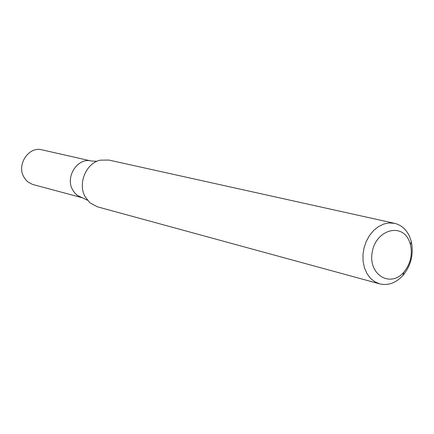 <?xml version="1.0" encoding="UTF-8"?>
<svg xmlns="http://www.w3.org/2000/svg" width="434" height="434" viewBox="0 0 434 434"><rect width="100%" height="100%" fill="white"/><g stroke="black" fill="none" stroke-linecap="round" stroke-linejoin="round"><path stroke-width="0.65" d="M409.658 236.698L411.291 241.554C413.862 254.199 411.063 265.516 402.904 275.509C395.868 283.011 388.121 285.8 379.674 283.863L374.743 281.731L370.424 278.237L366.936 273.539L364.457 267.859L363.106 261.48L362.96 254.709L364.028 247.89L366.263 241.358L369.54 235.434L373.707 230.416L378.546 226.548L383.819 224.015L389.265 222.935L394.625 223.347C401.374 225.013 406.381 229.467 409.658 236.698M379.674 283.863L97.276 206.768L89.74 202.656L85.021 196.521C77.653 183.365 86.171 163.097 100.238 160.179L108.82 160.048L394.625 223.347M409.229 241.006L410.548 244.906C412.609 255.067 410.363 264.165 403.804 272.199C390.247 288.165 368.005 274.521 372.215 252.257C375.719 229.895 401.694 222.311 409.229 241.006M97.037 161.264L91.395 161.036C77.903 157.195 65.019 176.643 72.538 189.669L74.67 192.864L76.672 194.844L78.95 196.412L82.314 197.779L32.414 184.39L27.803 181.835L25.866 179.947L23.799 176.904C16.497 164.519 28.834 146.122 41.859 149.811L91.395 161.036C77.903 157.195 65.019 176.643 72.538 189.669L74.67 192.864L77.404 195.414L87.418 200.21M410.548 244.906L411.291 241.554M403.804 272.199L402.904 275.509"/></g></svg>
